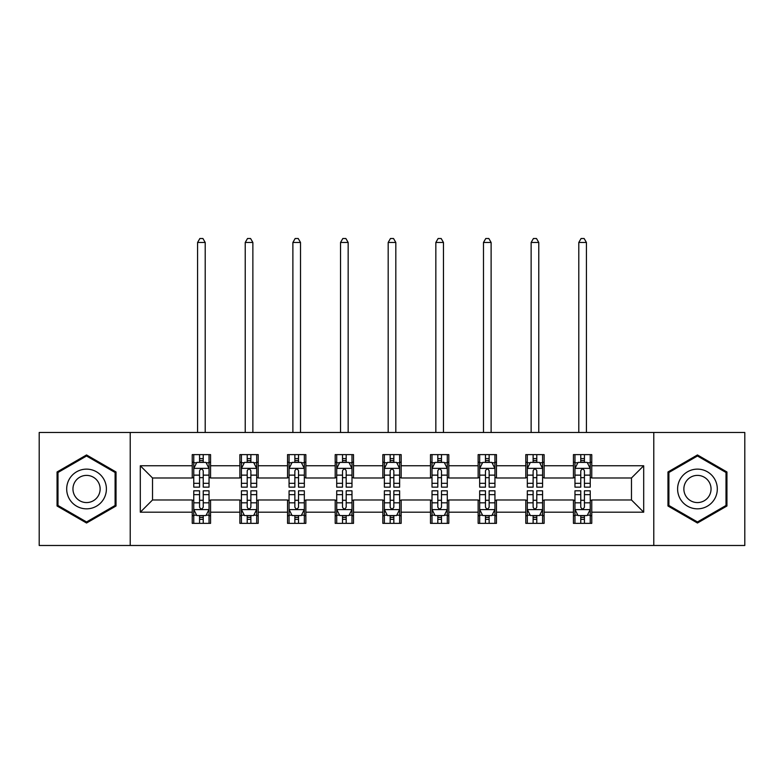 <?xml version="1.0" encoding="UTF-8"?>
<svg xmlns="http://www.w3.org/2000/svg" width="784" height="784" viewBox="0 0 784 784"><rect width="100%" height="100%" fill="white"/><g stroke="black" fill="none" stroke-linecap="round" stroke-linejoin="round"><path stroke-width="1.18" d="M653.778 545.488L744.8 545.488L744.8 432.474L653.778 432.474L653.778 545.488L130.222 545.488L130.222 432.474L39.2 432.474L39.2 545.488L130.222 545.488M653.778 432.474L130.222 432.474M591.763 465.765L591.763 454.622L573.437 454.622L573.437 465.765L544.116 465.765L544.116 454.622L525.79 454.622L525.79 465.765L496.468 465.765L496.468 454.622L478.142 454.622L478.142 465.765L448.811 465.765L448.811 454.622L430.485 454.622L430.485 465.765L401.163 465.765L401.163 454.622L382.837 454.622L382.837 465.765L353.515 465.765L353.515 454.622L335.189 454.622L335.189 465.765L305.858 465.765L305.858 454.622L287.532 454.622L287.532 465.765L258.21 465.765L258.21 454.622L239.884 454.622L239.884 465.765L210.563 465.765L210.563 454.622L192.237 454.622L192.237 465.765L140.307 465.765L140.307 512.197L152.527 499.976L192.237 499.976L192.237 523.349L210.563 523.349L210.563 499.976L239.884 499.976L239.884 523.349L258.21 523.349L258.21 499.976L287.532 499.976L287.532 523.349L305.858 523.349L305.858 499.976L335.189 499.976L335.189 523.349L353.515 523.349L353.515 499.976L382.837 499.976L382.837 523.349L401.163 523.349L401.163 499.976L430.485 499.976L430.485 523.349L448.811 523.349L448.811 499.976L478.142 499.976L478.142 523.349L496.468 523.349L496.468 499.976L525.79 499.976L525.79 523.349L544.116 523.349L544.116 499.976L573.437 499.976L573.437 523.349L591.763 523.349L591.763 499.976L631.473 499.976L631.473 477.985L591.763 477.985L591.763 465.765L643.693 465.765L643.693 512.197L591.763 512.197M573.437 512.197L544.116 512.197M525.79 512.197L496.468 512.197M478.142 512.197L448.811 512.197M430.485 512.197L401.163 512.197M382.837 512.197L353.515 512.197M335.189 512.197L305.858 512.197M287.532 512.197L258.21 512.197M239.884 512.197L210.563 512.197M192.237 512.197L140.307 512.197M573.437 465.765L573.437 477.985L544.116 477.985L544.116 465.765M525.79 465.765L525.79 477.985L496.468 477.985L496.468 465.765M478.142 465.765L478.142 477.985L448.811 477.985L448.811 465.765M430.485 465.765L430.485 477.985L401.163 477.985L401.163 465.765M382.837 465.765L382.837 477.985L353.515 477.985L353.515 465.765M335.189 465.765L335.189 477.985L305.858 477.985L305.858 465.765M287.532 465.765L287.532 477.985L258.21 477.985L258.21 465.765M239.884 465.765L239.884 477.985L210.563 477.985L210.563 465.765M192.237 465.765L192.237 477.985L152.527 477.985L140.307 465.765M152.527 477.985L152.527 499.976M643.693 512.197L631.473 499.976M631.473 477.985L643.693 465.765M192.237 462.256L193.756 462.256M199.567 462.256L203.232 462.256M209.034 462.256L210.563 462.256M192.237 477.681L193.756 477.681M199.567 477.681L203.232 477.681M209.034 477.681L210.563 477.681M192.237 500.28L193.756 500.28M199.567 500.28L203.232 500.28M209.034 500.28L210.563 500.28M192.237 515.705L193.756 515.705M199.567 515.705L203.232 515.705M209.034 515.705L210.563 515.705M239.884 500.28L241.413 500.28M247.215 500.28L250.88 500.28M256.682 500.28L258.21 500.28M239.884 515.705L241.413 515.705M247.215 515.705L250.88 515.705M256.682 515.705L258.21 515.705M239.884 462.256L241.413 462.256M247.215 462.256L250.88 462.256M256.682 462.256L258.21 462.256M239.884 477.681L241.413 477.681M247.215 477.681L250.88 477.681M256.682 477.681L258.21 477.681M287.532 500.28L289.061 500.28M294.862 500.28L298.528 500.28M304.339 500.28L305.858 500.28M287.532 515.705L289.061 515.705M294.862 515.705L298.528 515.705M304.339 515.705L305.858 515.705M287.532 462.256L289.061 462.256M294.862 462.256L298.528 462.256M304.339 462.256L305.858 462.256M287.532 477.681L289.061 477.681M294.862 477.681L298.528 477.681M304.339 477.681L305.858 477.681M335.189 500.28L336.708 500.28M342.52 500.28L346.185 500.28M351.987 500.28L353.515 500.28M335.189 515.705L336.708 515.705M342.52 515.705L346.185 515.705M351.987 515.705L353.515 515.705M335.189 462.256L336.708 462.256M342.52 462.256L346.185 462.256M351.987 462.256L353.515 462.256M335.189 477.681L336.708 477.681M342.52 477.681L346.185 477.681M351.987 477.681L353.515 477.681M382.837 500.28L384.366 500.28M390.167 500.28L393.833 500.28M399.634 500.28L401.163 500.28M382.837 515.705L384.366 515.705M390.167 515.705L393.833 515.705M399.634 515.705L401.163 515.705M382.837 462.256L384.366 462.256M390.167 462.256L393.833 462.256M399.634 462.256L401.163 462.256M382.837 477.681L384.366 477.681M390.167 477.681L393.833 477.681M399.634 477.681L401.163 477.681M430.485 500.28L432.013 500.28M437.815 500.28L441.48 500.28M447.292 500.28L448.811 500.28M430.485 515.705L432.013 515.705M437.815 515.705L441.48 515.705M447.292 515.705L448.811 515.705M430.485 462.256L432.013 462.256M437.815 462.256L441.48 462.256M447.292 462.256L448.811 462.256M430.485 477.681L432.013 477.681M437.815 477.681L441.48 477.681M447.292 477.681L448.811 477.681M478.142 500.28L479.661 500.28M485.472 500.28L489.138 500.28M494.939 500.28L496.468 500.28M478.142 515.705L479.661 515.705M485.472 515.705L489.138 515.705M494.939 515.705L496.468 515.705M478.142 462.256L479.661 462.256M485.472 462.256L489.138 462.256M494.939 462.256L496.468 462.256M478.142 477.681L479.661 477.681M485.472 477.681L489.138 477.681M494.939 477.681L496.468 477.681M525.79 500.28L527.318 500.28M533.12 500.28L536.785 500.28M542.587 500.28L544.116 500.28M525.79 515.705L527.318 515.705M533.12 515.705L536.785 515.705M542.587 515.705L544.116 515.705M525.79 462.256L527.318 462.256M533.12 462.256L536.785 462.256M542.587 462.256L544.116 462.256M525.79 477.681L527.318 477.681M533.12 477.681L536.785 477.681M542.587 477.681L544.116 477.681M573.437 500.28L574.966 500.28M580.768 500.28L584.433 500.28M590.244 500.28L591.763 500.28M573.437 515.705L574.966 515.705M580.768 515.705L584.433 515.705M590.244 515.705L591.763 515.705M573.437 462.256L574.966 462.256M580.768 462.256L584.433 462.256M590.244 462.256L591.763 462.256M573.437 477.681L574.966 477.681M580.768 477.681L584.433 477.681M590.244 477.681L591.763 477.681M86.544 523.016L116.022 506.003L116.022 471.968L86.544 454.945L57.065 471.968L57.065 506.003L86.544 523.016M726.935 471.968L697.456 454.945L667.978 471.968L667.978 506.003L697.456 523.016L726.935 506.003L726.935 471.968M203.232 458.591L199.567 458.591M209.034 483.316L203.232 483.316L203.232 487.148L209.034 487.148L209.034 468.518L205.976 462.403L196.813 462.403L193.756 468.518L193.756 487.148L199.567 487.148L199.567 483.316L193.756 483.316M193.756 468.518L193.756 454.622M209.034 468.518L209.034 454.622M199.567 462.403L199.567 454.622M203.232 454.622L203.232 462.403M203.232 483.316L203.232 470.812C202.007 468.45 200.782 468.45 199.567 470.812L199.567 483.316M205.212 432.474L205.212 242.481L197.578 242.481L197.578 432.474M197.578 242.481L199.871 238.512L202.919 238.512L205.212 242.481M199.567 519.371L203.232 519.371M193.756 494.645L199.567 494.645L199.567 490.813L193.756 490.813L193.756 509.443L196.813 515.558L205.976 515.558L209.034 509.443L209.034 490.813L203.232 490.813L203.232 494.645L209.034 494.645M209.034 509.443L209.034 523.349M193.756 509.443L193.756 523.349M203.232 515.558L203.232 523.349M199.567 523.349L199.567 515.558M199.567 494.645L199.567 507.16C200.782 509.512 202.007 509.512 203.232 507.16L203.232 494.645M103.743 498.908A19.855 19.855 0 0 0 96.471 471.792A19.855 19.855 0 0 0 69.355 479.053A19.855 19.855 0 0 0 76.616 506.18A19.855 19.855 0 0 0 103.743 498.908M98.314 495.782A13.593 13.593 0 0 0 93.345 477.211A13.593 13.593 0 0 0 74.774 482.189A13.593 13.593 0 0 0 79.752 500.751A13.593 13.593 0 0 0 98.314 495.782M57.987 505.474L57.987 472.497L86.544 456.004L115.101 472.497L115.101 505.474L86.544 521.958L57.987 505.474M697.456 469.126A19.855 19.855 0 0 0 677.601 488.981A19.855 19.855 0 0 0 697.456 508.836A19.855 19.855 0 0 0 717.311 488.981A19.855 19.855 0 0 0 697.456 469.126M697.456 475.388A13.593 13.593 0 0 0 683.864 488.981A13.593 13.593 0 0 0 697.456 502.573A13.593 13.593 0 0 0 711.049 488.981A13.593 13.593 0 0 0 697.456 475.388M726.013 505.474L697.456 521.958L668.899 505.474L668.899 472.497L697.456 456.004L726.013 472.497L726.013 505.474M250.88 458.591L247.215 458.591M256.682 483.316L250.88 483.316L250.88 487.148L256.682 487.148L256.682 468.518L253.634 462.403L244.461 462.403L241.413 468.518L241.413 487.148L247.215 487.148L247.215 483.316L241.413 483.316M241.413 468.518L241.413 454.622M256.682 468.518L256.682 454.622M247.215 462.403L247.215 454.622M250.88 454.622L250.88 462.403M250.88 483.316L250.88 470.812C249.655 468.45 248.44 468.45 247.215 470.812L247.215 483.316M252.869 432.474L252.869 242.481L245.225 242.481L245.225 432.474M245.225 242.481L247.519 238.512L250.576 238.512L252.869 242.481M298.528 458.591L294.862 458.591M304.339 483.316L298.528 483.316L298.528 487.148L304.339 487.148L304.339 468.518L301.281 462.403L292.118 462.403L289.061 468.518L289.061 487.148L294.862 487.148L294.862 483.316L289.061 483.316M289.061 468.518L289.061 454.622M304.339 468.518L304.339 454.622M294.862 462.403L294.862 454.622M298.528 454.622L298.528 462.403M298.528 483.316L298.528 470.812C297.312 468.45 296.087 468.45 294.862 470.812L294.862 483.316M300.517 432.474L300.517 242.481L292.883 242.481L292.883 432.474M292.883 242.481L295.166 238.512L298.224 238.512L300.517 242.481M247.215 519.371L250.88 519.371M241.413 494.645L247.215 494.645L247.215 490.813L241.413 490.813L241.413 509.443L244.461 515.558L253.634 515.558L256.682 509.443L256.682 490.813L250.88 490.813L250.88 494.645L256.682 494.645M256.682 509.443L256.682 523.349M241.413 509.443L241.413 523.349M250.88 515.558L250.88 523.349M247.215 523.349L247.215 515.558M247.215 494.645L247.215 507.16C248.43 509.512 249.655 509.512 250.88 507.16L250.88 494.645M294.862 519.371L298.528 519.371M289.061 494.645L294.862 494.645L294.862 490.813L289.061 490.813L289.061 509.443L292.118 515.558L301.281 515.558L304.339 509.443L304.339 490.813L298.528 490.813L298.528 494.645L304.339 494.645M304.339 509.443L304.339 523.349M289.061 509.443L289.061 523.349M298.528 515.558L298.528 523.349M294.862 523.349L294.862 515.558M294.862 494.645L294.862 507.16C296.087 509.512 297.303 509.512 298.528 507.16L298.528 494.645M346.185 458.591L342.52 458.591M351.987 483.316L346.185 483.316L346.185 487.148L351.987 487.148L351.987 468.518L348.929 462.403L339.766 462.403L336.708 468.518L336.708 487.148L342.52 487.148L342.52 483.316L336.708 483.316M336.708 468.518L336.708 454.622M351.987 468.518L351.987 454.622M342.52 462.403L342.52 454.622M346.185 454.622L346.185 462.403M346.185 483.316L346.185 470.812C344.96 468.45 343.735 468.45 342.52 470.812L342.52 483.316M348.165 432.474L348.165 242.481L340.53 242.481L340.53 432.474M340.53 242.481L342.824 238.512L345.881 238.512L348.165 242.481M393.833 458.591L390.167 458.591M399.634 483.316L393.833 483.316L393.833 487.148L399.634 487.148L399.634 468.518L396.586 462.403L387.414 462.403L384.366 468.518L384.366 487.148L390.167 487.148L390.167 483.316L384.366 483.316M384.366 468.518L384.366 454.622M399.634 468.518L399.634 454.622M390.167 462.403L390.167 454.622M393.833 454.622L393.833 462.403M393.833 483.316L393.833 470.812C392.617 468.45 391.392 468.45 390.167 470.812L390.167 483.316M395.822 432.474L395.822 242.481L388.178 242.481L388.178 432.474M388.178 242.481L390.471 238.512L393.529 238.512L395.822 242.481M441.48 458.591L437.815 458.591M447.292 483.316L441.48 483.316L441.48 487.148L447.292 487.148L447.292 468.518L444.234 462.403L435.071 462.403L432.013 468.518L432.013 487.148L437.815 487.148L437.815 483.316L432.013 483.316M432.013 468.518L432.013 454.622M447.292 468.518L447.292 454.622M437.815 462.403L437.815 454.622M441.48 454.622L441.48 462.403M441.48 483.316L441.48 470.812C440.265 468.45 439.04 468.45 437.815 470.812L437.815 483.316M443.47 432.474L443.47 242.481L435.835 242.481L435.835 432.474M435.835 242.481L438.119 238.512L441.176 238.512L443.47 242.481M342.52 519.371L346.185 519.371M336.708 494.645L342.52 494.645L342.52 490.813L336.708 490.813L336.708 509.443L339.766 515.558L348.929 515.558L351.987 509.443L351.987 490.813L346.185 490.813L346.185 494.645L351.987 494.645M351.987 509.443L351.987 523.349M336.708 509.443L336.708 523.349M346.185 515.558L346.185 523.349M342.52 523.349L342.52 515.558M342.52 494.645L342.52 507.16C343.735 509.512 344.96 509.512 346.185 507.16L346.185 494.645M390.167 519.371L393.833 519.371M384.366 494.645L390.167 494.645L390.167 490.813L384.366 490.813L384.366 509.443L387.414 515.558L396.586 515.558L399.634 509.443L399.634 490.813L393.833 490.813L393.833 494.645L399.634 494.645M399.634 509.443L399.634 523.349M384.366 509.443L384.366 523.349M393.833 515.558L393.833 523.349M390.167 523.349L390.167 515.558M390.167 494.645L390.167 507.16C391.383 509.512 392.608 509.512 393.833 507.16L393.833 494.645M437.815 519.371L441.48 519.371M432.013 494.645L437.815 494.645L437.815 490.813L432.013 490.813L432.013 509.443L435.071 515.558L444.234 515.558L447.292 509.443L447.292 490.813L441.48 490.813L441.48 494.645L447.292 494.645M447.292 509.443L447.292 523.349M432.013 509.443L432.013 523.349M441.48 515.558L441.48 523.349M437.815 523.349L437.815 515.558M437.815 494.645L437.815 507.16C439.04 509.512 440.265 509.512 441.48 507.16L441.48 494.645M485.472 519.371L489.138 519.371M479.661 494.645L485.472 494.645L485.472 490.813L479.661 490.813L479.661 509.443L482.719 515.558L491.882 515.558L494.939 509.443L494.939 490.813L489.138 490.813L489.138 494.645L494.939 494.645M494.939 509.443L494.939 523.349M479.661 509.443L479.661 523.349M489.138 515.558L489.138 523.349M485.472 523.349L485.472 515.558M485.472 494.645L485.472 507.16C486.688 509.512 487.913 509.512 489.138 507.16L489.138 494.645M533.12 519.371L536.785 519.371M527.318 494.645L533.12 494.645L533.12 490.813L527.318 490.813L527.318 509.443L530.366 515.558L539.539 515.558L542.587 509.443L542.587 490.813L536.785 490.813L536.785 494.645L542.587 494.645M542.587 509.443L542.587 523.349M527.318 509.443L527.318 523.349M536.785 515.558L536.785 523.349M533.12 523.349L533.12 515.558M533.12 494.645L533.12 507.16C534.345 509.512 535.56 509.512 536.785 507.16L536.785 494.645M489.138 458.591L485.472 458.591M494.939 483.316L489.138 483.316L489.138 487.148L494.939 487.148L494.939 468.518L491.882 462.403L482.719 462.403L479.661 468.518L479.661 487.148L485.472 487.148L485.472 483.316L479.661 483.316M479.661 468.518L479.661 454.622M494.939 468.518L494.939 454.622M485.472 462.403L485.472 454.622M489.138 454.622L489.138 462.403M489.138 483.316L489.138 470.812C487.913 468.45 486.697 468.45 485.472 470.812L485.472 483.316M491.117 432.474L491.117 242.481L483.483 242.481L483.483 432.474M483.483 242.481L485.776 238.512L488.834 238.512L491.117 242.481M536.785 458.591L533.12 458.591M542.587 483.316L536.785 483.316L536.785 487.148L542.587 487.148L542.587 468.518L539.539 462.403L530.366 462.403L527.318 468.518L527.318 487.148L533.12 487.148L533.12 483.316L527.318 483.316M527.318 468.518L527.318 454.622M542.587 468.518L542.587 454.622M533.12 462.403L533.12 454.622M536.785 454.622L536.785 462.403M536.785 483.316L536.785 470.812C535.57 468.45 534.345 468.45 533.12 470.812L533.12 483.316M538.775 432.474L538.775 242.481L531.131 242.481L531.131 432.474M531.131 242.481L533.424 238.512L536.481 238.512L538.775 242.481M584.433 458.591L580.768 458.591M590.244 483.316L584.433 483.316L584.433 487.148L590.244 487.148L590.244 468.518L587.187 462.403L578.024 462.403L574.966 468.518L574.966 487.148L580.768 487.148L580.768 483.316L574.966 483.316M574.966 468.518L574.966 454.622M590.244 468.518L590.244 454.622M580.768 462.403L580.768 454.622M584.433 454.622L584.433 462.403M584.433 483.316L584.433 470.812C583.218 468.45 581.993 468.45 580.768 470.812L580.768 483.316M586.422 432.474L586.422 242.481L578.788 242.481L578.788 432.474M578.788 242.481L581.081 238.512L584.129 238.512L586.422 242.481M580.768 519.371L584.433 519.371M574.966 494.645L580.768 494.645L580.768 490.813L574.966 490.813L574.966 509.443L578.024 515.558L587.187 515.558L590.244 509.443L590.244 490.813L584.433 490.813L584.433 494.645L590.244 494.645M590.244 509.443L590.244 523.349M574.966 509.443L574.966 523.349M584.433 515.558L584.433 523.349M580.768 523.349L580.768 515.558M580.768 494.645L580.768 507.16C581.993 509.512 583.218 509.512 584.433 507.16L584.433 494.645M208.956 468.362L193.834 468.362M193.756 462.776L196.627 462.776M206.163 462.776L209.034 462.776M199.567 475.133L193.756 475.133M209.034 475.133L203.232 475.133M203.232 460.531L199.567 460.531M193.834 509.6L208.956 509.6M209.034 515.186L206.163 515.186M196.627 515.186L193.756 515.186M203.232 502.828L209.034 502.828M193.756 502.828L199.567 502.828M199.567 517.43L203.232 517.43M256.603 468.362L241.492 468.362M241.413 462.776L244.285 462.776M253.81 462.776L256.682 462.776M247.215 475.133L241.413 475.133M256.682 475.133L250.88 475.133M250.88 460.531L247.215 460.531M304.261 468.362L289.139 468.362M289.061 462.776L291.932 462.776M301.468 462.776L304.339 462.776M294.862 475.133L289.061 475.133M304.339 475.133L298.528 475.133M298.528 460.531L294.862 460.531M241.492 509.6L256.603 509.6M256.682 515.186L253.81 515.186M244.285 515.186L241.413 515.186M250.88 502.828L256.682 502.828M241.413 502.828L247.215 502.828M247.215 517.43L250.88 517.43M289.139 509.6L304.261 509.6M304.339 515.186L301.468 515.186M291.932 515.186L289.061 515.186M298.528 502.828L304.339 502.828M289.061 502.828L294.862 502.828M294.862 517.43L298.528 517.43M351.908 468.362L336.787 468.362M336.708 462.776L339.58 462.776M349.115 462.776L351.987 462.776M342.52 475.133L336.708 475.133M351.987 475.133L346.185 475.133M346.185 460.531L342.52 460.531M399.556 468.362L384.444 468.362M384.366 462.776L387.237 462.776M396.763 462.776L399.634 462.776M390.167 475.133L384.366 475.133M399.634 475.133L393.833 475.133M393.833 460.531L390.167 460.531M447.213 468.362L432.092 468.362M432.013 462.776L434.885 462.776M444.42 462.776L447.292 462.776M437.815 475.133L432.013 475.133M447.292 475.133L441.48 475.133M441.48 460.531L437.815 460.531M336.787 509.6L351.908 509.6M351.987 515.186L349.115 515.186M339.58 515.186L336.708 515.186M346.185 502.828L351.987 502.828M336.708 502.828L342.52 502.828M342.52 517.43L346.185 517.43M384.444 509.6L399.556 509.6M399.634 515.186L396.763 515.186M387.237 515.186L384.366 515.186M393.833 502.828L399.634 502.828M384.366 502.828L390.167 502.828M390.167 517.43L393.833 517.43M432.092 509.6L447.213 509.6M447.292 515.186L444.42 515.186M434.885 515.186L432.013 515.186M441.48 502.828L447.292 502.828M432.013 502.828L437.815 502.828M437.815 517.43L441.48 517.43M479.739 509.6L494.861 509.6M494.939 515.186L492.068 515.186M482.532 515.186L479.661 515.186M489.138 502.828L494.939 502.828M479.661 502.828L485.472 502.828M485.472 517.43L489.138 517.43M527.397 509.6L542.508 509.6M542.587 515.186L539.715 515.186M530.19 515.186L527.318 515.186M536.785 502.828L542.587 502.828M527.318 502.828L533.12 502.828M533.12 517.43L536.785 517.43M494.861 468.362L479.739 468.362M479.661 462.776L482.532 462.776M492.068 462.776L494.939 462.776M485.472 475.133L479.661 475.133M494.939 475.133L489.138 475.133M489.138 460.531L485.472 460.531M542.508 468.362L527.397 468.362M527.318 462.776L530.19 462.776M539.715 462.776L542.587 462.776M533.12 475.133L527.318 475.133M542.587 475.133L536.785 475.133M536.785 460.531L533.12 460.531M590.166 468.362L575.044 468.362M574.966 462.776L577.837 462.776M587.373 462.776L590.244 462.776M580.768 475.133L574.966 475.133M590.244 475.133L584.433 475.133M584.433 460.531L580.768 460.531M575.044 509.6L590.166 509.6M590.244 515.186L587.373 515.186M577.837 515.186L574.966 515.186M584.433 502.828L590.244 502.828M574.966 502.828L580.768 502.828M580.768 517.43L584.433 517.43"/></g></svg>
